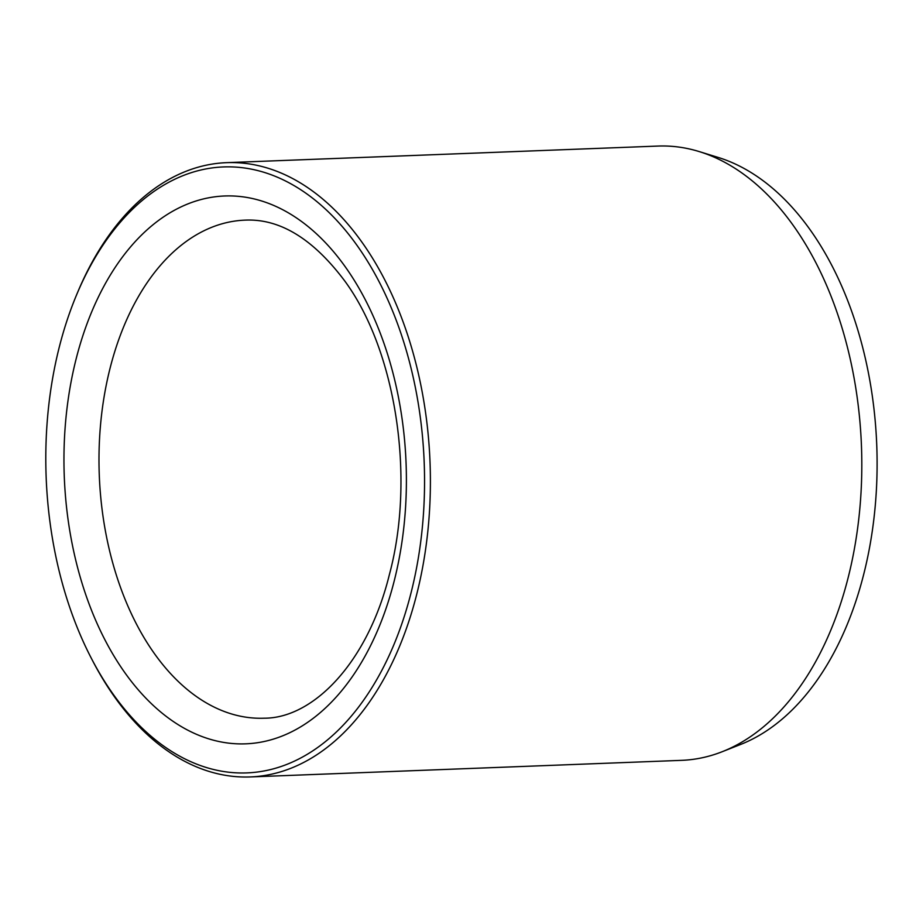 <?xml version="1.0" encoding="UTF-8"?>
<svg xmlns="http://www.w3.org/2000/svg" width="923" height="923" viewBox="0 0 923 923"><rect width="100%" height="100%" fill="white"/><g stroke="black" fill="none" stroke-linecap="round" stroke-linejoin="round"><path stroke-width="1.38" d="M91.296 658.203L92.565 660.649A307.371 191.753 -92.2 0 0 250.225 776.935L681.647 760.344A307.371 191.753 -92.2 0 0 722.351 751.657L740.673 744.434A300.69 187.588 -92.2 0 0 876.85 479.441A300.69 187.588 -92.2 0 0 759.271 177.943A300.69 187.588 -92.2 0 0 718.117 157.406L699.288 151.603A307.371 191.753 -92.2 0 0 658.03 146.065L226.62 162.656A307.371 191.753 -92.2 0 0 78.34 290.687L77.267 293.237A303.217 189.169 -92.2 0 0 91.296 658.203A303.217 189.169 -92.2 0 0 389.056 655.711A303.217 189.169 -92.2 0 0 305.732 193.103A303.217 189.169 -92.2 0 0 77.267 293.237M250.225 776.935A307.371 191.753 -92.2 0 0 427.949 530.125A307.371 191.753 -92.2 0 0 309.943 189.18A307.371 191.753 -92.2 0 0 226.62 162.656M722.351 751.657A307.371 191.753 -92.2 0 0 861.551 480.791A307.371 191.753 -92.2 0 0 741.365 172.601A307.371 191.753 -92.2 0 0 699.288 151.603M394.075 581.478A274.131 171.032 -92.2 0 0 210.975 197.395A274.131 171.032 -92.2 0 0 100.48 630.87A274.131 171.032 -92.2 0 0 394.075 581.478M245.068 220.136A249.21 155.479 -92.2 0 0 99.28 475.137A249.21 155.479 -92.2 0 0 264.209 718.198C313.082 718.336 367.654 662.945 389.391 574.579C415.673 476.903 395.679 349.967 344.602 280.765C312.978 238.722 279.807 218.509 245.068 220.136"/></g></svg>
